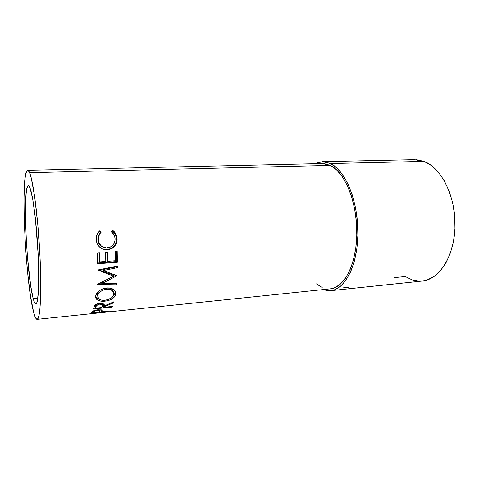 <?xml version="1.0" encoding="UTF-8"?>
<svg xmlns="http://www.w3.org/2000/svg" width="479" height="479" viewBox="0 0 479 479"><rect width="100%" height="100%" fill="white"/><g stroke="black" fill="none" stroke-linecap="round" stroke-linejoin="round"><path stroke-width="0.72" d="M363.735 287.202L422.256 281.047C439.195 279.634 454.469 256.211 455.032 226.226C455.733 196.264 441.243 167.68 424.017 161.381L330.54 163.537C345.287 170.302 358.112 200.952 357.909 232.944C357.825 264.959 345.042 289.585 330.666 290.681L322.96 289.609L328.378 290.759L334.599 289.753L340.581 286.191L346.054 280.089L350.748 271.599L354.406 261.019L356.837 248.787L357.879 235.446L357.46 221.651L355.604 208.072L352.412 195.372L348.053 184.152L342.772 174.895L336.839 167.955L330.54 163.537L424.017 161.381L414.563 159.657L322.601 161.657M358.358 287.669L361.627 287.406M343.389 287.155L348.981 287.807M33.207 298.662C26.525 275.629 22.417 185.217 28.369 185.774C28.878 185.756 29.429 186.493 30.021 187.978L32.704 199.013L35.35 218.113L38.164 254.69L38.613 287.196L37.524 300.111L36.644 303.159L35.596 303.866L34.434 302.315L33.207 298.662L30.716 285.975L27.519 257.774L26.106 236.488L25.477 207.233L26.171 193.193L26.854 188.696L27.74 186.211L28.806 185.936L30.021 187.978C32.973 195.103 36.667 224.034 38.092 253.205C39.547 282.406 38.392 304.033 35.859 303.908C35.039 303.925 34.153 302.177 33.207 298.662L37.817 298.231L33.207 298.662M29.584 172.691C33.273 180.876 38.045 217.304 39.907 254.726C41.793 292.172 40.296 319.565 37.111 319.343C36.015 319.355 34.841 316.954 33.59 312.134L35.147 316.972L36.626 319.218L37.967 318.631L39.11 315.056L39.991 308.488L40.769 287.053L40.038 257.516L37.889 225.447L34.745 197.216L31.255 177.996L29.584 172.691L28.057 170.404L26.728 171.063L25.638 174.464L24.806 180.332L23.98 198.15L24.261 221.603L25.561 247.703L27.71 273.479L30.488 295.944L33.59 312.134C25.231 281.903 20.172 170.32 27.662 170.302C28.255 170.284 28.896 171.081 29.584 172.691L330.324 165.387L29.584 172.691M37.111 319.343L330.354 288.837C344.323 287.783 356.723 263.887 356.825 232.842C357.041 201.827 344.646 172.039 330.324 165.387L322.409 163.531L27.686 170.296M91.22 312.973L93.507 310.811L97.92 309.763L101.728 309.991L102.093 310.62L101.44 311.655L109.607 311.063L91.22 312.973L109.607 311.063L101.44 311.655L101.231 309.817L101.44 311.655L102.093 310.344L101.787 310.027L97.92 309.763C95.483 310.045 93.734 310.548 92.663 311.278L91.22 312.973M93.399 308.979L94.662 305.638L96.71 304.123L99.105 303.411L102.225 303.327L104.206 304.387L104.242 305.925L113.834 301.806L113.559 302.854L103.955 306.788L103.763 307.326L112.373 306.458L112.116 307.081L93.399 308.979L112.116 307.081L112.026 306.494L112.116 307.081L112.373 306.458L103.763 307.326L103.452 305.285L103.638 304.764L103.955 306.788L113.559 302.854L113.397 302.01L113.559 302.854L113.834 301.806L104.242 305.925L103.895 304.009L99.949 303.297C97.411 303.614 95.65 304.393 94.662 305.638L93.399 308.979M105.596 288.089L110.469 288.16L113.577 289.496L115.493 291.627L115.858 292.879L115.69 294.819L114.721 296.699L112.188 298.848L108.721 300.411L105.817 301.063L101.069 301.159L97.979 300.285L96.854 299.519L96.063 298.561L95.584 296.818L96.644 293.441L99.105 290.849L102.602 288.873L105.596 288.089M117.08 275.682L102.704 283.161L116.589 283.424L116.469 284.801L97.183 284.49L113.589 276.155L97.656 270.024L117.355 266.049L117.331 267.683L103.201 270.539L117.08 275.682L102.704 283.161L102.261 281.832L102.704 283.161L116.589 283.424L116.469 284.801L116.008 283.412L116.469 284.801L97.183 284.49L113.589 276.155L113.11 275.018L98.584 269.839L113.11 275.018L113.589 276.155L97.656 270.024L117.355 266.049L117.331 267.683L116.828 266.803L102.74 269.593L103.201 270.539L102.74 269.593L116.828 266.803L116.84 266.15L117.331 267.683L103.201 270.539L117.08 275.682M97.662 263.767L97.423 252.894L99.47 252.75L99.686 261.917L105.793 261.456L105.59 252.325L107.625 252.182L107.817 261.306L115.373 260.732L115.2 251.649L117.205 251.505L117.379 262.264L97.662 263.767L117.379 262.264L116.876 261.558L116.72 251.541L116.876 261.558L97.656 263.019L116.876 261.558L117.379 262.264L117.205 251.505L115.2 251.649L115.373 260.732L107.817 261.306L107.338 260.648L107.164 252.211L107.338 260.648L107.817 261.306L107.625 252.182L105.59 252.325L105.793 261.456L99.686 261.917L99.231 261.253L99.033 252.786L99.231 261.253L99.686 261.917L99.47 252.75L97.423 252.894L97.662 263.767M99.764 230.842L101.093 232.315L99.764 233.848L98.357 237.656L98.387 240.554L99.105 242.997L101.033 245.757L102.362 246.781L106.38 247.948L110.517 247.056L113.152 244.901L114.732 241.901L115.086 239.38L114.726 236.554L113.954 234.698L111.254 231.716L112.296 230.118L114.224 231.692L115.708 233.68L116.66 235.961L117.104 239.518L116.541 242.901L115.553 244.961L113.367 247.368L110.894 248.841L106.128 249.721L103.087 249.212L99.59 247.092L97.183 243.757L96.213 238.476L96.92 234.818L98.087 232.638L99.764 230.842C97.153 233.177 95.98 236.141 96.237 239.728C96.776 245.032 99.566 248.32 104.626 249.589L107.164 249.697C109.829 249.541 112.14 248.553 114.092 246.727C116.349 244.392 117.343 241.614 117.074 238.392C116.834 234.872 115.241 232.111 112.296 230.118L111.254 231.716C113.577 233.423 114.846 235.698 115.062 238.53C115.086 243.883 112.475 247.008 107.224 247.924L105.494 247.882C101.189 246.93 98.788 244.206 98.297 239.71C98.075 236.8 99.009 234.339 101.093 232.315L100.674 232.608C98.614 234.542 97.68 236.931 97.872 239.769L98.297 239.71L97.872 239.769C98.171 243.236 99.913 245.709 103.093 247.182L100.59 245.613L99.5 244.368L98.123 241.392L97.854 238.77L98.417 235.854L99.345 234.093L101.093 232.315L99.764 230.842M330.666 290.681L391.427 284.286M314.978 163.698L322.487 161.662L330.54 163.537L324.157 161.716L317.954 162.429L314.978 163.698M419.562 281.167L412.263 279.94L405.264 276.527L394.337 277.628M324.133 163.584L330.324 165.387L336.432 169.698L342.18 176.458L347.293 185.445L351.508 196.33L354.598 208.64L356.388 221.801L356.795 235.165L355.789 248.092L353.448 259.953L349.904 270.222L345.365 278.473L340.066 284.418L334.27 287.909L330.223 288.855M322.193 287.514L316.391 283.873M416.532 159.699L424.017 161.381L431.345 165.489L438.195 171.967L444.237 180.607L449.164 191.085L452.709 202.952L454.673 215.652L454.954 228.579L453.547 241.093L450.535 252.619L446.099 262.624L440.482 270.701L433.98 276.569L426.903 280.071L422.095 281.059M112.864 247.164L115.062 244.817L116.056 242.823L116.589 238.458L115.235 233.902L112.008 230.561C114.828 232.477 116.355 235.111 116.589 238.458L117.074 238.392L116.589 238.458C116.858 241.578 115.858 244.266 113.601 246.529L114.092 246.727L113.601 246.529C111.661 248.29 109.356 249.254 106.691 249.415L104.093 249.308L101.488 248.493L104.632 249.379L106.691 249.415L110.415 248.583L112.11 247.697M99.369 231.195L100.674 232.608L99.369 231.195M115.858 275.239L102.943 281.496L115.858 275.239M111.835 283.334L99.53 283.161L111.835 283.334M115.457 291.549L115.834 294.172C116.08 292.645 115.595 291.304 114.379 290.136C112.505 288.424 109.919 287.699 106.607 287.963C100.291 289.088 96.626 291.825 95.626 296.178L96.74 299.417C98.53 300.938 101.231 301.525 104.829 301.183C110.96 300.399 114.631 298.058 115.834 294.172L115.409 292.477L113.349 295.914L115.038 293.723L115.457 291.549M104.65 300.267L104.829 301.183L104.65 300.267M95.686 296.77L98.752 298.884L96.303 297.543L95.59 296.603M113.499 292.076L112.224 289.364L109.745 288.023L112.583 289.747L113.469 291.669M98.931 291.022L97.231 294.22L98.931 291.022M97.249 295.226L97.231 294.22L97.62 295.932C98.446 292.424 101.398 290.202 106.482 289.262C109.11 289.059 111.146 289.603 112.601 290.903L113.876 294.399C112.96 297.591 110.002 299.537 105.015 300.237C102.165 300.501 100.039 300.016 98.638 298.782L97.231 294.22L97.578 296.136M106.128 288.017L106.482 289.262L106.128 288.017M103.931 304.039L104.242 305.925L103.931 304.039M104.027 304.62L103.638 304.764L103.763 307.326L103.452 305.285L104.027 304.62M103.542 305.865L102.374 305.985L103.542 305.865M95.339 306.686L94.118 306.811L95.339 306.686M102.057 303.931L102.141 303.405M95.692 304.71L96.01 306.722L95.56 308.159L95.255 306.105L95.692 304.71L96.01 306.722C95.992 305.554 97.231 304.692 99.746 304.147L102.183 304.608L102.332 306.123L101.841 307.524L95.56 308.159L95.255 306.105L95.692 304.71M96.285 306.003L95.56 308.159L101.841 307.524L102.476 305.392L102.267 304.692L101.308 304.207L99.746 304.147L99.602 303.339L99.746 304.147L98.111 304.53L96.285 305.991M101.476 309.889L101.656 311.404L101.476 309.889M101.093 309.787L100.021 309.895L101.093 309.787M97.62 309.793L97.686 310.266L100.087 310.428L99.548 311.853L93.381 312.494L93.207 310.949L93.381 312.494L99.548 311.853L100.111 310.446L97.686 310.266L97.62 309.793M93.758 310.703L93.89 311.799L93.381 312.494L93.89 311.799C93.95 311.194 95.219 310.679 97.686 310.266L94.824 310.973L93.89 311.799L93.758 310.703M97.728 295.393L97.961 297.908L99.458 299.393L101.937 300.195L105.817 300.135L110.984 298.255L112.99 296.465L113.763 294.926L113.9 293.334L113.02 291.352L111.002 289.873L108.104 289.226L105.631 289.37L103.242 290.017L100.434 291.627L98.494 293.729L97.728 295.393M96.956 298.07L95.872 298.172M104.093 249.308L104.62 249.589M96.303 297.543L96.74 299.417M112.224 289.364L112.595 290.897M102.171 304.59L101.949 303.291M100.087 310.428L99.991 309.668"/></g></svg>
